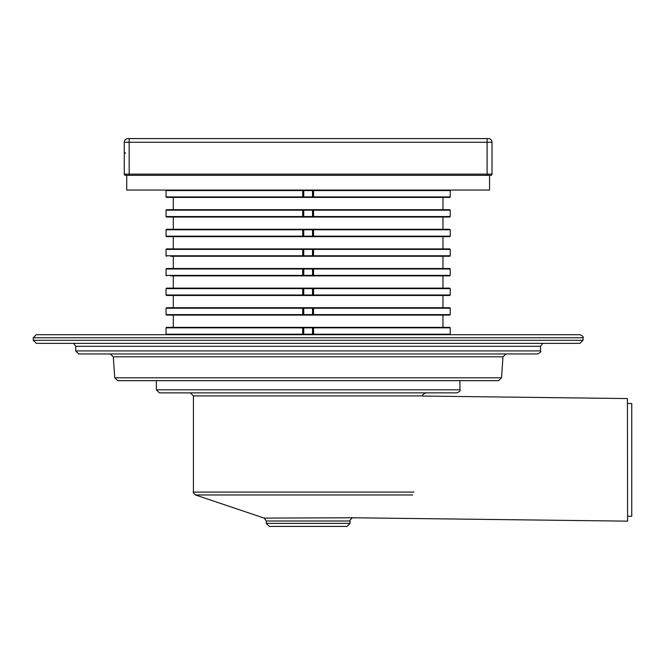 <?xml version="1.0" encoding="UTF-8"?>
<svg xmlns="http://www.w3.org/2000/svg" width="665" height="665" viewBox="0 0 665 665"><rect width="100%" height="100%" fill="white"/><g stroke="black" fill="none" stroke-linecap="round" stroke-linejoin="round"><path stroke-width="1" d="M462.325 380.654L482.1 380.654M117.788 380.654L498.492 380.654L459.931 380.654L459.931 389.815C460.704 390.571 459.681 391.585 456.88 392.865L159.4 392.865L156.35 389.815L156.35 380.654L117.788 380.654L114.737 377.811L113.291 356.806L502.981 356.806L506.032 353.963M141.312 353.963L278.909 353.963M288.718 353.963L460.346 353.963M470.155 353.963L474.968 353.963M110.249 353.963L113.291 356.806M73.549 343.348L75.727 346.274L75.727 350.912L78.778 353.963L537.503 353.963C540.296 352.699 541.318 351.677 540.554 350.912L540.554 346.274L542.731 343.348M202.351 392.865L413.929 392.865M190.365 392.865L193.424 395.916L422.857 395.916C422.084 395.16 423.106 394.146 425.908 392.865M413.946 492.083L193.424 492.083L193.424 395.916M36.301 334.703L579.971 334.703C582.773 335.975 583.795 336.989 583.03 337.762L33.25 337.762L36.301 334.703M36.317 343.348L579.963 343.348L36.317 343.348L33.25 340.297L33.25 337.762M269.3 526.422L346.98 526.422L269.3 526.422L266.249 523.372L266.249 521.003L264.163 518.101L195.502 494.976L412.707 494.976M627.419 403.464L631.75 403.522L631.75 516.298L627.585 516.24M422.857 396.049L627.411 398.568L627.594 521.144L353.098 517.777L264.163 518.101M166.524 334.703L166.05 334.212L166.524 334.703L166.05 334.212L166.05 327.845L166.524 327.355L166.05 327.845L166.524 327.355L303.73 327.355L303.24 327.845M313.548 334.212L450.23 334.212L449.756 334.703L450.23 334.212L449.756 334.703L450.23 334.212L449.756 334.703L450.23 334.212L450.23 327.845L449.756 327.355L450.23 327.845L449.756 327.355L313.04 327.355L313.548 327.845L313.548 334.212L313.04 334.703L313.04 327.355L303.73 327.355M445.716 327.355L442.973 327.355L442.973 315.094L445.716 315.094M171.412 327.355L170.922 327.845L171.412 327.355L170.564 327.355M303.24 327.355L302.725 327.845L302.725 334.212L303.24 334.703L303.24 327.355M442.973 315.094L173.299 315.094L173.299 327.355L442.973 327.355M166.05 314.603L302.725 314.603L303.24 315.094L303.24 307.737L166.524 307.737L166.05 308.228L166.05 314.603L166.524 315.094L166.05 314.603L166.524 315.094L303.73 315.094L303.739 308.228L303.24 308.228M171.412 315.094L170.922 314.603L171.337 315.094M303.73 315.094L449.756 315.094L450.23 314.603L450.23 308.211L449.756 307.737L450.23 308.228L449.756 307.737L303.73 307.737L303.739 308.228L312.533 308.228L312.55 307.737M302.725 314.603L302.725 308.228L303.73 307.737M313.548 308.228L313.548 314.603L313.04 315.094L313.04 307.737L313.548 308.228L450.23 308.228M445.716 307.737L442.973 307.737L442.973 295.484L445.716 295.484M170.564 307.737L171.337 307.737M442.973 295.484L173.299 295.484L173.299 307.737L442.973 307.737M166.05 295.011L166.05 288.602L166.524 288.128L166.05 288.618L166.05 294.994L302.725 294.994L303.24 295.484L303.24 288.128L166.524 288.128L166.05 288.618L166.05 295.011L166.524 295.484L166.05 294.994L166.524 295.484L303.73 295.484L303.739 288.618L303.24 288.618M303.73 295.484L449.756 295.484L450.23 294.994L450.23 288.602L449.756 288.128L450.23 288.618L449.756 288.128L303.73 288.128L303.739 288.618L312.533 288.618L312.55 288.128M302.725 294.994L302.725 288.618L303.73 288.128M313.548 288.618L313.548 294.994L313.04 295.484L313.04 288.128L313.548 288.618L450.23 288.618M445.716 288.128L442.973 288.128L442.973 275.867L445.716 275.867M170.564 288.128L171.337 288.128M442.973 275.867L173.299 275.867L173.299 288.128L442.973 288.128M170.564 275.867L303.73 275.867L303.739 269.001L303.24 269.001M171.412 275.867L170.922 275.376L171.337 275.867M303.73 275.867L449.756 275.867L450.23 275.376L450.23 268.984L449.756 268.51L450.23 269.001L449.756 268.51L303.73 268.51L303.739 269.001L312.533 269.001L312.55 268.51M166.524 275.867L166.05 275.376L166.524 275.867L166.05 275.376L166.05 269.001L166.524 268.51L166.05 269.001L166.524 268.51L303.73 268.51M313.548 269.001L313.548 275.376L313.04 275.867L313.04 268.51L313.548 269.001L450.23 269.001M445.716 268.51L442.973 268.51L442.973 256.258L445.716 256.258M171.412 268.51L170.922 269.001L171.337 268.51M303.24 268.51L302.725 269.001L302.725 275.376L303.24 275.867L303.24 268.51M442.973 256.258L173.299 256.258L173.299 268.51L442.973 268.51M170.564 256.258L303.73 256.258L303.739 249.392L303.24 249.392M171.412 256.258L170.922 255.767L171.337 256.258M303.73 256.258L449.756 256.258L450.23 255.767L450.23 249.375L449.756 248.901L450.23 249.392L449.756 248.901L303.73 248.901L303.739 249.392L312.533 249.392L312.55 248.901M302.725 255.767L302.725 249.392L303.24 248.901L303.24 256.258L302.725 255.767L166.05 255.767L166.05 249.375L166.05 255.784L166.524 256.258L166.05 255.767L166.524 256.258L166.05 255.767L166.524 256.258L166.05 255.767L166.05 249.392L166.524 248.901L166.05 249.392L166.524 248.901L303.73 248.901M313.548 249.392L313.548 255.767L313.04 256.258L313.04 248.901L313.548 249.392L450.23 249.392M445.716 248.901L442.973 248.901L442.973 236.64L445.716 236.64M171.337 248.901L170.922 249.392L171.412 248.901M442.973 236.64L173.299 236.64L173.299 248.901L442.973 248.901M166.05 236.175L166.05 229.757L166.524 229.284L166.05 229.774L166.05 236.15L302.725 236.15L303.24 236.64L303.24 229.284L166.524 229.284L166.05 229.774L166.05 236.175L166.524 236.64L166.05 236.15L166.524 236.64L303.73 236.64L303.739 229.774L303.24 229.774M303.73 236.64L449.756 236.64L450.23 236.15L450.23 229.757L449.756 229.284L450.23 229.774L449.756 229.284L303.73 229.284L303.739 229.774L312.533 229.774L312.55 229.284M302.725 236.15L302.725 229.774L303.73 229.284M313.548 229.774L313.548 236.15L313.04 236.64L313.04 229.284L313.548 229.774L450.23 229.774M445.716 229.284L442.973 229.284L442.973 217.031L445.716 217.031M171.412 229.284L170.922 229.774L171.412 229.284M442.973 217.031L173.299 217.031L173.299 229.284L442.973 229.284M166.05 216.541L302.725 216.541L303.24 217.031L303.24 209.675L166.524 209.675L166.05 210.165L166.05 216.541L166.05 210.148L166.05 216.557L166.524 217.031L166.05 216.541L166.524 217.031L303.73 217.031L303.739 210.165L303.24 210.165M303.73 217.031L449.756 217.031L450.23 216.541L450.23 210.165L449.756 209.675L450.23 210.165L449.756 209.675L303.73 209.675L303.739 210.165L312.533 210.165L312.55 209.675M302.725 216.541L302.725 210.165L303.73 209.675M313.548 210.165L313.548 216.541L313.04 217.031L313.04 209.675L313.548 210.165L450.23 210.165M445.716 209.675L442.973 209.675L442.973 197.414L445.716 197.414M171.412 209.675L170.922 210.165L171.412 209.675M442.973 197.414L173.299 197.414L173.299 209.675L442.973 209.675M166.524 190.065L166.05 190.556L166.524 190.065L166.05 190.556L166.05 196.923L166.524 197.414L166.05 196.923L166.524 197.414L166.05 196.923L166.524 197.414L166.05 196.923L166.524 197.414L166.05 196.923L166.524 197.414L303.73 197.414L303.739 190.556L303.24 190.556M303.73 197.414L449.756 197.414L450.23 196.923L450.23 190.556L449.756 190.065M313.548 190.556L313.548 196.923L313.04 197.414L313.04 190.065L313.548 190.556L450.23 190.556M303.24 197.414L303.24 190.065L302.725 190.556L302.725 196.923L303.24 197.414M449.756 197.414L450.23 196.923L449.756 197.414M449.756 315.094L450.23 314.603L449.756 315.094M166.05 308.211L166.05 314.62L166.05 308.211L166.524 307.737L166.05 308.228L302.725 308.228M449.756 295.484L450.23 294.994L449.756 295.484L450.23 294.994L449.756 295.484L450.23 294.994L313.548 294.994M449.756 275.867L450.23 275.376L449.756 275.867M449.756 256.258L450.23 255.767L449.756 256.258M449.756 236.64L450.23 236.15L449.756 236.64M449.756 217.031L450.23 216.541L450.23 210.148L450.23 216.557L449.756 217.031L450.23 216.541L449.756 217.031L450.23 216.541L313.548 216.541M166.05 210.165L166.524 209.675L166.05 210.165L302.725 210.165M303.73 190.065L303.739 190.556L312.533 190.556L312.55 190.065M303.73 334.703L303.739 327.845L312.533 327.845L312.55 327.355M312.55 334.703L312.533 334.212L303.24 334.212M444.868 327.355L445.359 327.845L444.868 327.355M312.55 315.094L312.533 314.603L303.24 314.603M444.868 315.094L445.359 314.603L444.868 315.094M444.868 307.737L445.359 308.228L444.868 307.737M171.412 307.737L170.922 308.228L171.412 307.737M312.55 295.484L312.533 294.994L303.24 294.994M171.412 295.484L170.922 294.994L171.412 295.484M444.868 295.484L445.359 294.994L444.868 295.484M444.868 288.128L445.359 288.618L444.868 288.128M171.412 288.128L170.922 288.618L171.412 288.128M312.55 275.867L312.533 275.376L303.24 275.376M444.868 275.867L445.359 275.376L444.868 275.867M444.868 268.51L445.359 269.001L444.868 268.51M312.55 256.258L312.533 255.767L303.24 255.767M444.868 256.258L445.359 255.767L444.868 256.258M444.868 248.901L445.359 249.392L444.868 248.901M312.55 236.64L312.533 236.15L303.24 236.15M171.412 236.64L170.922 236.15L171.412 236.64M444.868 236.64L445.359 236.15L444.868 236.64M444.868 229.284L445.359 229.774L444.868 229.284M312.55 217.031L312.533 216.541L303.24 216.541M171.412 217.031L170.922 216.541L171.412 217.031M444.868 217.031L445.359 216.541L444.868 217.031M444.868 209.675L445.359 210.165L444.868 209.675M312.55 197.414L312.533 196.923L303.24 196.923M171.412 197.414L170.922 196.923L171.412 197.414M444.868 197.414L445.359 196.923L444.868 197.414M125.494 175.352A1.222 1.222 0 0 1 124.272 174.13L124.272 142.26A3.674 3.674 0 0 1 127.946 138.578L488.334 138.578A3.674 3.674 0 0 1 492.009 142.26A3.674 3.674 0 0 0 488.334 138.578A3.674 3.674 0 0 1 492.009 142.26L492.009 174.13A1.222 1.222 0 0 1 490.787 175.352L125.494 175.352A1.222 1.222 0 0 1 124.272 174.13L129.176 174.13L129.176 138.578M126.724 175.352L126.724 190.065L489.556 190.065L489.556 175.352M114.737 377.811L501.535 377.811L498.492 380.654M156.35 389.815L459.931 389.815M75.727 350.912L540.554 350.912M75.727 346.274L540.554 346.274M33.25 340.297L583.03 340.297L579.971 343.348L36.301 343.348M266.249 521.003L350.031 521.003C349.408 520.828 350.106 519.864 352.109 518.101M266.249 523.372L350.031 523.372L350.031 521.003M166.05 196.923L302.725 196.923M166.05 190.556L302.725 190.556M313.548 196.923L450.23 196.923M166.05 334.212L302.725 334.212M166.05 327.845L302.725 327.845M313.548 327.845L450.23 327.845M313.548 314.603L450.23 314.603M166.05 288.618L302.725 288.618M166.05 275.393L166.05 268.984L166.05 275.393L302.725 275.376M166.05 269.001L302.725 269.001M313.548 275.376L450.23 275.376M166.05 249.392L302.725 249.392M313.548 255.767L450.23 255.767M166.05 229.774L302.725 229.774M313.548 236.15L450.23 236.15M313.04 196.923L312.533 196.923L312.533 190.556L313.04 190.556M313.04 216.541L312.533 216.541L312.533 210.165L313.04 210.165M313.04 236.15L312.533 236.15L312.533 229.774L313.04 229.774M313.04 255.767L312.533 255.767L312.533 249.392L313.04 249.392M313.04 275.376L312.533 275.376L312.533 269.001L313.04 269.001M313.04 294.994L312.533 294.994L312.533 288.618L313.04 288.618M313.04 314.603L312.533 314.603L312.533 308.228L313.04 308.228M313.04 334.212L312.533 334.212L312.533 327.845L313.04 327.845M129.176 175.352L129.176 174.13L487.104 174.13L487.104 142.26L124.272 142.26A3.674 3.674 0 0 1 127.946 138.578M487.104 175.352L487.104 174.13L492.009 174.13M487.104 138.578L487.104 142.26L492.009 142.26M501.535 377.811L502.981 356.806M193.424 492.083C192.759 492.158 193.457 493.122 195.502 494.976M583.03 340.297L583.03 337.762M350.031 523.372L346.98 526.422M166.05 196.948L166.05 190.531L166.05 196.948M450.23 190.531L450.23 196.948L450.23 190.531M166.05 334.237L166.05 327.82L166.05 334.237M450.23 327.82L450.23 334.237L450.23 327.82M125.494 153.291L124.272 152.061"/></g></svg>
